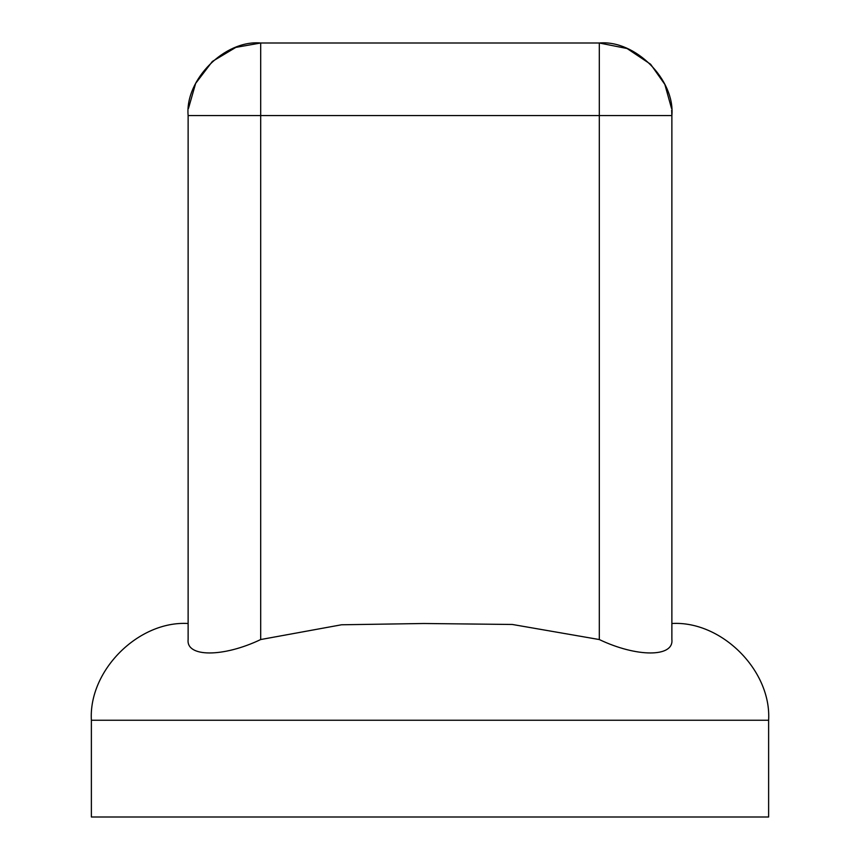 <?xml version="1.0" encoding="UTF-8"?>
<svg xmlns="http://www.w3.org/2000/svg" width="860" height="860" viewBox="0 0 860 860"><rect width="100%" height="100%" fill="white"/><g stroke="black" fill="none" stroke-linecap="round" stroke-linejoin="round"><path stroke-width="1.29" d="M768.625 720.25L91.375 720.25L91.375 817L768.625 817L768.625 720.25C771.538 670.488 721.454 620.565 671.875 623.5M448.554 817L430 817M176.311 817L696.062 817M426.033 720.25L427.871 720.25M260.752 639.528L341.538 624.779L423.915 623.5L512.323 624.467L599.312 639.55C636.529 657.362 673.971 657.481 671.875 639.55L671.875 115.562C671.466 105.995 671.466 105.995 671.875 115.562C675.121 79.657 635.217 39.753 599.312 43L260.688 43C224.782 39.753 184.878 79.657 188.125 115.562C188.533 105.995 188.533 105.995 188.125 115.562L188.125 639.55C186.007 657.362 223.191 657.481 260.688 639.55L260.688 115.562L188.125 115.562M671.875 115.509L671.671 110.166M671.52 108.392L664.845 84.42L650.622 64.253L627.08 48.526L599.312 43L599.312 115.562L260.688 115.562L260.688 43L235.823 47.397L212.377 61.425L195.65 83.388L188.48 108.392M671.875 115.562L599.312 115.562L599.312 639.55M599.312 43L260.688 43L260.688 43.763M91.375 720.25C88.462 670.488 138.546 620.565 188.125 623.5"/></g></svg>
